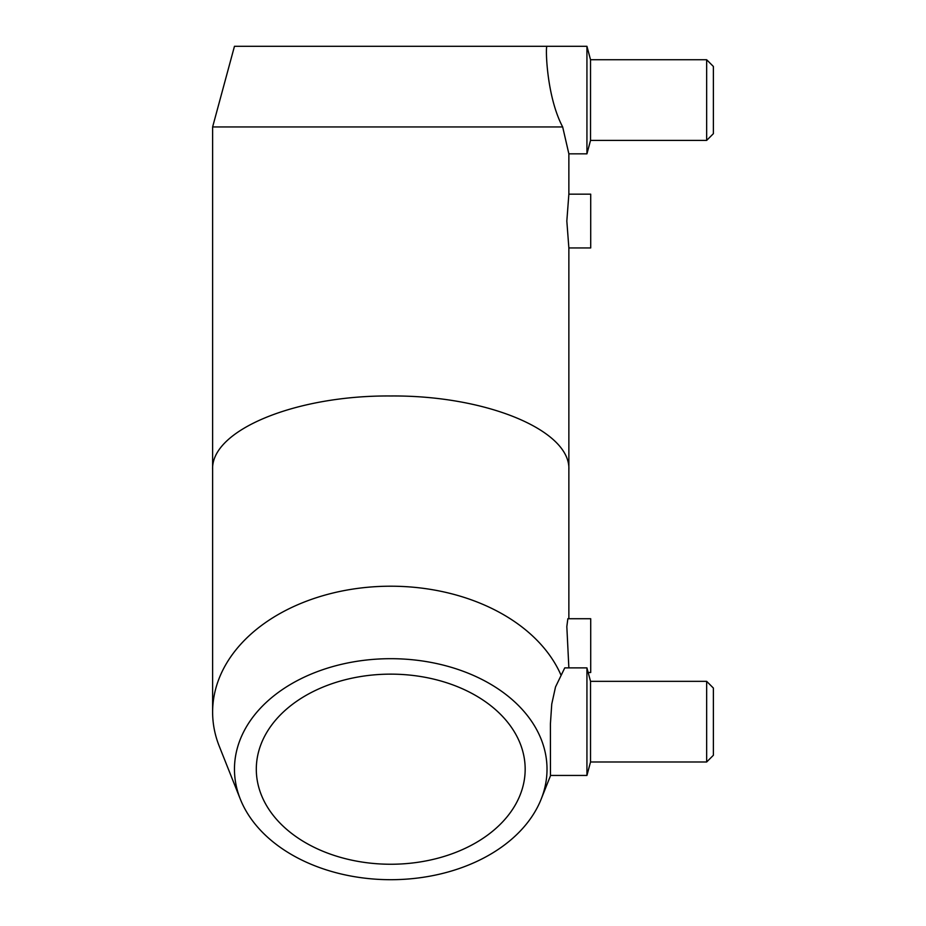 <?xml version="1.0" encoding="UTF-8"?>
<svg xmlns="http://www.w3.org/2000/svg" width="926" height="926" viewBox="0 0 926 926"><rect width="100%" height="100%" fill="white"/><g stroke="black" fill="none" stroke-linecap="round" stroke-linejoin="round"><path stroke-width="1.39" d="M562.672 126.955C546.051 95.656 545.379 44.575 547.023 46.3L586.934 46.3L586.934 153.843L568.865 153.843L562.672 126.955L212.621 126.955L212.621 469.76C210.619 430.324 295.533 395.159 390.737 395.981C485.953 395.159 570.856 430.324 568.865 469.76L568.865 618.73M547.023 46.3L234.463 46.3L212.621 126.955M390.737 674.14A134.432 95.054 0 0 1 525.169 769.193A134.432 95.054 0 0 1 390.737 864.247A134.432 95.054 0 0 1 256.305 769.193A134.432 95.054 0 0 1 390.737 674.14M568.865 667.889L566.828 626.613L567.846 618.73L590.707 618.73L590.707 672.507L588.16 672.507M590.707 221.059L590.707 247.948L568.865 247.948L566.828 221.059L568.865 194.171L590.707 194.171L590.707 221.059M550.461 775.432L550.414 723.808L551.757 704.049L555.519 686.953L564.756 667.889L586.934 667.889L586.934 775.444L550.461 775.444M586.934 667.889L590.533 681.339L590.533 761.994L586.934 775.444M590.533 681.339L706.654 681.339L706.654 761.994L590.533 761.994M706.654 681.339L713.379 688.053L713.379 755.269L706.654 761.994M390.737 658.687A156.274 110.507 180 0 0 240.309 799.126A156.274 110.507 180 0 0 390.737 879.7A156.274 110.507 180 0 0 541.178 799.126A156.274 110.507 180 0 0 390.737 658.687M561.087 675.343A178.128 125.948 180 0 0 390.737 586.204A178.128 125.948 180 0 0 212.621 712.163A178.128 125.948 180 0 0 219.277 746.275L240.309 799.126M586.934 46.3L590.533 59.739L590.533 140.405L586.934 153.843M590.533 59.739L706.654 59.739L706.654 140.405L590.533 140.405M706.654 59.739L713.379 66.464L713.379 133.68L706.654 140.405M541.178 799.126L550.6 775.444M568.865 153.843L568.865 194.171M568.865 247.948L568.865 469.76M212.621 469.76L212.621 712.163"/></g></svg>
